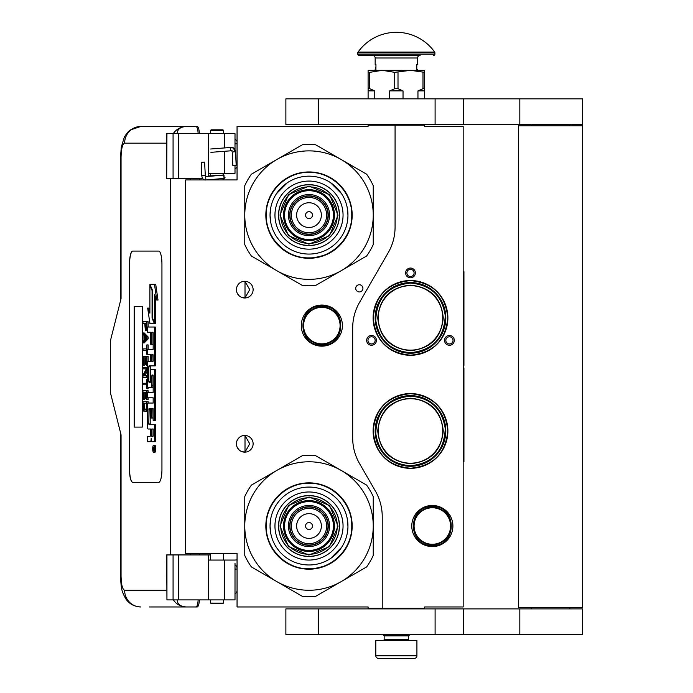 <?xml version="1.0" encoding="UTF-8"?>
<svg xmlns="http://www.w3.org/2000/svg" width="693" height="693" viewBox="0 0 693 693"><rect width="100%" height="100%" fill="white"/><g stroke="black" fill="none" stroke-linecap="round" stroke-linejoin="round"><path stroke-width="1.04" d="M410.499 350.658C390.601 348.718 379.677 337.794 377.737 317.896C379.677 297.999 390.601 287.075 410.499 285.135C430.396 287.075 441.32 297.999 443.26 317.896C441.32 337.794 430.396 348.718 410.499 350.658M410.499 350.147A32.25 32.25 90 0 1 378.248 317.896A32.25 32.25 90 0 1 410.499 285.655A32.25 32.25 -90 0 1 442.74 317.896A32.25 32.25 -90 0 1 410.499 350.147M410.499 463.712C390.601 461.772 379.677 450.848 377.737 430.951C379.677 411.053 390.601 400.138 410.499 398.189C430.396 400.138 441.32 411.053 443.26 430.951C441.32 450.848 430.396 461.772 410.499 463.712M410.499 463.201A32.25 32.25 90 0 1 378.248 430.951A32.25 32.25 90 0 1 410.499 398.709A32.25 32.25 -90 0 1 442.74 430.951A32.25 32.25 -90 0 1 410.499 463.201M395.079 125.19L368.104 125.19L368.104 126.472L237.058 126.472L237.058 179.92L185.672 179.92L185.672 553.516L237.058 553.516L237.058 606.964L368.104 606.964L368.104 608.246L382.233 608.246L382.233 516.666A51.386 51.386 0 0 0 375.346 490.973L359.572 463.643A51.386 51.386 0 0 1 352.685 437.95L352.685 328.014A51.386 51.386 0 0 1 359.572 302.321L388.193 252.737A51.386 51.386 0 0 0 395.079 227.044L395.079 125.19L424.627 125.19L424.627 126.472L463.167 126.472L463.167 606.964L424.627 606.964L424.627 608.246L382.233 608.246M359.32 291.944A3.595 3.595 0 0 0 362.915 288.349A3.595 3.595 0 0 0 359.32 284.754A3.595 3.595 0 0 0 355.717 288.349A3.595 3.595 0 0 0 359.32 291.944M253.118 443.797A8.351 8.351 0 0 0 244.768 435.447A8.351 8.351 0 0 0 236.417 443.797A8.351 8.351 0 0 0 244.768 452.148A8.351 8.351 0 0 0 253.118 443.797M253.118 289.631A8.351 8.351 0 0 0 244.768 281.28A8.351 8.351 0 0 0 236.417 289.631A8.351 8.351 0 0 0 244.768 297.981A8.351 8.351 0 0 0 253.118 289.631M321.847 305.05A20.556 20.556 0 0 1 342.403 325.606A20.556 20.556 0 0 1 321.847 346.162A20.556 20.556 0 0 1 301.29 325.606A20.556 20.556 0 0 1 321.847 305.05M242.126 451.723L245.01 452.001L245.01 435.602L242.126 435.88M237.751 439.275L237.11 440.462M236.616 445.599L236.538 442.359M236.642 441.865L237.188 440.289M238.167 438.686L239.232 437.552M239.977 436.962L240.445 436.659M243.356 435.568L244.205 435.473M245.01 435.455L244.525 435.455M239.128 437.647L237.275 440.107M237.145 440.384L236.711 441.606M236.668 445.85L237.136 447.202M237.301 447.548L239.224 450.043M243.399 452.035L244.118 452.131M244.525 452.148L245.01 452.148M236.937 446.699L236.711 446.006M237.101 447.115L237.742 448.319M240.497 450.978L240.956 451.23M237.751 285.109L237.032 286.486M236.417 289.631L236.616 291.432M236.642 287.699L237.188 286.122M238.167 284.52L239.232 283.376M239.977 282.796L240.445 282.493M243.356 281.401L244.205 281.297M245.01 281.289L244.525 281.289M239.128 283.472L237.275 285.94M237.145 286.218L236.711 287.439M236.668 291.684L237.136 293.035M237.301 293.382L239.224 295.876M243.399 297.869L244.118 297.955M244.525 297.981L245.01 297.981M236.937 292.533L236.711 291.84M237.101 292.948L237.742 294.153M240.497 296.812L240.956 297.063M242.126 297.557L245.01 297.834L249.731 289.631L245.01 281.436L243.061 281.462M245.01 297.834L245.01 281.436M453.664 342.818A4.886 4.886 0 0 1 446.994 344.612A4.886 4.886 0 0 1 445.209 337.941A4.886 4.886 0 0 1 451.879 336.148A4.886 4.886 0 0 1 453.664 342.818M367.325 342.818A4.886 4.886 0 0 1 369.118 336.148A4.886 4.886 0 0 1 375.779 337.941A4.886 4.886 0 0 1 373.995 344.612A4.886 4.886 0 0 1 367.325 342.818M410.499 268.052A4.886 4.886 0 0 1 415.376 272.929A4.886 4.886 0 0 1 410.499 277.815A4.886 4.886 0 0 1 405.613 272.929A4.886 4.886 0 0 1 410.499 268.052M410.499 468.338A37.387 37.387 0 0 0 447.886 430.951A37.387 37.387 0 0 0 410.499 393.563A37.387 37.387 0 0 0 373.111 430.951A37.387 37.387 0 0 0 410.499 468.338M410.499 355.284A37.387 37.387 0 0 0 447.886 317.896A37.387 37.387 0 0 0 410.499 280.509A37.387 37.387 0 0 0 373.111 317.896A37.387 37.387 0 0 0 410.499 355.284M432.337 505.466A20.556 20.556 0 0 1 452.893 526.022A20.556 20.556 0 0 1 432.337 546.578A20.556 20.556 0 0 1 411.781 526.022A20.556 20.556 0 0 1 432.337 505.466M399.722 464.605L394.213 462.309M391.19 460.542L392.645 461.443M395.946 463.149L396.916 463.565M407.042 466.112L402.053 465.263M401.533 465.124L400.511 464.838M421.249 284.243L426.784 286.547M430.128 288.522L428.343 287.404M425.052 285.707L424.081 285.282M413.955 282.735L419.048 283.619M419.464 283.723L420.755 284.087M245.01 452.001L249.731 443.797L245.01 435.602M446.327 338.582A3.595 3.595 0 0 0 447.643 343.494A3.595 3.595 0 0 0 452.555 342.177A3.595 3.595 0 0 0 451.238 337.266A3.595 3.595 0 0 0 446.327 338.582M374.67 338.582A3.595 3.595 0 0 0 369.759 337.266A3.595 3.595 0 0 0 368.442 342.177A3.595 3.595 0 0 0 373.354 343.494A3.595 3.595 0 0 0 374.67 338.582M410.499 276.533A3.595 3.595 0 0 0 414.093 272.929A3.595 3.595 0 0 0 410.499 269.334A3.595 3.595 0 0 0 406.904 272.929A3.595 3.595 0 0 0 410.499 276.533M410.499 395.625A35.334 35.334 0 0 0 375.164 430.951A35.334 35.334 0 0 0 410.499 466.285A35.334 35.334 0 0 0 445.824 430.951A35.334 35.334 0 0 0 410.499 395.625L403.291 396.37M410.499 282.571A35.334 35.334 0 0 1 445.824 317.896A35.334 35.334 0 0 1 410.499 353.231A35.334 35.334 0 0 1 375.164 317.896A35.334 35.334 0 0 1 410.499 282.571L403.291 283.307M321.847 344.36A18.754 18.754 0 0 1 303.092 325.606A18.754 18.754 0 0 1 321.847 306.852A18.754 18.754 0 0 1 340.609 325.606A18.754 18.754 0 0 1 321.847 344.36M321.847 343.849A18.243 18.243 0 0 0 340.09 325.606A18.243 18.243 0 0 0 321.847 307.363A18.243 18.243 0 0 0 303.603 325.606A18.243 18.243 0 0 0 321.847 343.849M432.337 544.265A18.243 18.243 0 0 0 450.58 526.022A18.243 18.243 0 0 0 432.337 507.778A18.243 18.243 0 0 0 414.093 526.022A18.243 18.243 0 0 0 432.337 544.265M410.499 396.136C388.236 398.562 376.663 410.958 375.762 433.333C378.872 453.213 390.445 464.024 410.499 465.765C432.753 463.348 444.334 450.952 445.235 428.577C442.125 408.697 430.544 397.877 410.499 396.136M410.499 352.711C432.753 350.294 444.334 337.898 445.235 315.523C442.125 295.642 430.544 284.823 410.499 283.082C388.236 285.499 376.663 297.903 375.762 320.27C378.872 340.159 390.445 350.97 410.499 352.711M432.337 544.776A18.754 18.754 0 0 0 451.091 526.022A18.754 18.754 0 0 0 432.337 507.267A18.754 18.754 0 0 0 413.582 526.022A18.754 18.754 0 0 0 432.337 544.776M410.499 393.659C433.142 395.876 445.573 408.307 447.791 430.951C445.573 453.603 433.142 466.034 410.499 468.243C387.846 466.034 375.415 453.603 373.206 430.951C375.415 408.307 387.846 395.876 410.499 393.659M417.706 465.54L410.499 466.285M417.706 352.486L410.499 353.231M410.499 355.188C387.846 352.98 375.415 340.549 373.206 317.896C375.415 295.244 387.846 282.822 410.499 280.604C433.142 282.822 445.573 295.244 447.791 317.896C445.573 340.549 433.142 352.98 410.499 355.188M384.156 635.871L408.567 635.871L408.567 639.336L384.156 639.336L384.156 635.871L383.515 635.221L409.208 635.221L409.208 634.58M383.515 635.221L383.515 634.58M408.567 635.871L409.208 635.221M384.156 639.336A1.031 1.031 54.4 0 1 383.134 640.367M408.567 639.336A1.031 1.031 -54.4 0 0 409.598 640.367M384.927 658.35L378.378 658.35A2.573 2.573 43.8 0 1 375.805 655.777L375.805 640.367L416.917 640.367L416.917 655.777A2.573 2.573 -43.8 0 1 414.353 658.35L407.805 658.35M378.378 658.35L414.353 658.35M223.441 603.109L222.929 603.62L211.105 603.62L210.594 603.109L223.441 603.109L223.441 599.895M201.828 162.318L204.045 162.127L201.265 162.283L201.767 175.624L204.548 175.459M206.653 179.92L224.168 178.413L223.96 175.078L205.371 176.672L204.6 162.153L204.045 162.127M224.168 178.413L223.441 174.264M210.594 173.449L209.65 173.363M224.246 178.404L225.069 177.729M208.532 176.013L223.449 175.026L223.441 174.03M235.256 165.229L233.714 165.41L236.157 165.246L235.577 151.784L234.676 151.767A4.513 3.37 90 0 0 231.115 147.514L231.453 147.41C233.706 147.41 235.074 148.874 235.577 151.784M233.714 165.41L232.813 165.393L232.242 151.923L231.705 150.736L210.915 152.33M177.191 599.895C177.373 604.279 180.483 606.635 186.53 606.964L149.489 606.964M199.393 599.895A8.992 2.27 90 0 1 197.176 606.964L186.53 606.964A16.701 16.164 -90 0 1 173.328 599.895M199.445 554.928L199.445 553.516M199.445 179.92L199.445 178.508M166.692 590.263L124.627 590.263C122.453 589.422 121.266 584.71 121.058 576.126L121.058 434.806L110.352 392.411L110.352 341.025L121.058 298.622L121.058 157.302L120.513 157.302L121.275 147.141L124.411 136.885L127.486 132.441L130.154 130.024L140.783 126.472L197.176 126.472A8.992 2.27 90 0 1 199.393 133.541M198.155 599.895C197.834 604.305 197.089 606.661 195.937 606.964M166.944 133.541L166.692 178.508L166.692 133.541L178.491 133.541L178.491 178.508L202.694 178.508M178.491 178.508L166.944 178.508M166.944 554.928L166.944 599.895L166.692 554.928L210.594 554.928M178.491 554.928L178.491 599.895L235.005 599.895L235.005 563.262M178.491 599.895L166.944 599.895M195.937 126.472C197.089 126.776 197.834 129.132 198.155 133.541M178.491 133.541L235.005 133.541L235.005 149.567M177.191 133.541C177.391 129.158 180.501 126.81 186.53 126.472A16.701 16.164 90 0 0 173.328 133.541L174.212 133.541M174.757 133.541L177.105 133.541M132.735 251.091A12.846 3.248 -90 0 0 129.496 263.938L129.496 469.499A12.846 3.248 -90 0 0 132.735 482.345L158.688 482.345A12.846 3.248 -90 0 0 161.937 469.499L161.937 263.938A12.846 3.248 -90 0 0 158.688 251.091L132.735 251.091M235.005 165.358L235.005 173.363L208.532 173.363L208.532 176.403M208.532 133.541L208.532 173.363M208.532 599.895L208.532 560.065L235.005 560.065M208.532 554.928L208.532 560.065M132.857 251.091A12.846 3.248 -90 0 0 129.617 263.938L129.617 469.499A12.846 3.248 -90 0 0 132.857 482.345M153.603 452.33L154.842 452.33A3.543 0.892 -90 0 0 155.743 448.787A3.543 0.892 -90 0 0 154.842 445.235L153.603 445.235A3.543 0.892 -90 0 0 152.703 448.787A3.543 0.892 -90 0 0 153.603 452.33A3.543 0.892 -90 0 0 154.496 448.787A3.543 0.892 -90 0 0 153.603 445.235M148.761 441.692L150.346 441.692A3.292 0.832 -90 0 0 151.178 438.4A3.292 0.832 -90 0 0 152.001 441.692L155.18 441.692A2.209 0.554 -90 0 0 155.743 439.483L155.743 424.731L149.021 424.731L148.813 423.917L149.021 408.342L150.554 408.342L150.554 418L151.845 418L151.845 408.342L152.962 408.342L153.17 420.365L154.496 420.365L154.496 371.803A2.209 0.554 -90 0 0 153.941 369.594L151.109 369.594A2.209 0.554 -90 0 0 150.554 371.803L150.346 382.285L149.021 382.285L148.813 381.462L148.813 366.718L149.021 365.895L153.941 365.895A2.209 0.554 -90 0 0 154.496 363.686L154.496 329.227A2.209 0.554 -90 0 0 153.941 327.018L147.514 327.018L147.514 332.259L150.554 332.259L150.554 344.282L151.845 344.282L151.845 332.259L152.962 332.259L153.17 333.082L153.17 349.35L148.761 349.35M149.316 429.002L150.554 429.002L150.554 434.242A2.209 0.554 90 0 1 149.991 436.451L147.514 436.451L147.514 441.692L150.346 441.692M148.761 397.808L153.17 397.808L153.17 403.049L149.316 403.049M149.316 387.43L151.291 387.43A2.209 0.554 -90 0 0 151.845 385.213L151.845 375.814L152.053 374.991L152.962 374.991L153.17 375.814L153.17 392.567L148.761 392.567M153.136 375.329L153.092 375.814L151.845 375.814M152.538 387.43A2.209 0.554 -90 0 0 153.092 385.213L153.092 375.814M148.761 354.591L150.554 354.591L150.554 361.477L149.316 361.477M151.845 344.282L153.092 344.282L153.092 332.432M148.761 332.259L150.554 332.259M150.26 382.285L150.26 365.895L155.18 365.895A2.209 0.554 -90 0 0 155.743 363.686L155.743 329.227A2.209 0.554 -90 0 0 155.18 327.018L148.761 327.018M154.496 420.365L155.743 420.365L155.743 371.803A2.209 0.554 -90 0 0 155.18 369.594L152.356 369.594M151.845 418L153.092 418L153.092 408.515M150.26 424.731L150.052 409.165L150.554 408.342M154.496 322.574L154.496 294.854L156.765 300.052L158.013 300.052L155.717 284.338L149.896 284.338L152.321 289.891L152.321 317.602L154.496 322.574L155.743 322.574L155.743 297.704M149.896 310.325L148.917 308.09L147.67 308.09L149.957 323.726L154.496 323.726L152.07 318.182L152.07 290.471L149.896 285.499L149.896 313.167L147.67 308.09M154.496 323.726L155.743 323.726L155.232 322.574M144.213 323.25L144.716 323.25L145.374 330.717L147.514 330.561M148.111 327.018L148.111 321.751L142.975 321.751L142.975 323.25L144.716 323.25M142.975 342.922L144.213 342.922L148.111 338.938L148.111 336.945L144.213 332.961L142.975 332.961L142.975 334.459L143.962 335.455L143.962 340.436L142.975 341.432L142.975 342.922L146.864 338.938L146.864 336.945L142.975 332.961M144.213 350.398L146.448 350.398L146.864 354.383L146.864 344.915L146.448 348.908L144.213 348.908M148.111 349.35L148.111 344.915L146.864 344.915M148.111 361.477L148.111 356.375L142.975 356.375L142.975 365.35L143.468 365.35L143.468 357.874L144.794 357.874L144.794 364.353L145.287 364.353L145.287 357.874L146.37 357.874L146.37 365.35L146.864 365.35L146.864 356.375M143.468 365.35L144.716 365.35L144.794 357.874M144.794 375.805L147.514 370.694M144.213 368.832L146.37 368.832L142.975 375.06L142.975 377.304L146.864 377.304L146.864 375.805L143.555 375.805L146.864 369.586L146.864 367.342L142.975 367.342L142.975 368.832L146.37 368.832M144.213 384.78L146.448 384.78L146.864 388.764L146.864 379.296L146.448 383.281L144.213 383.281M146.864 388.764L148.111 388.764L148.111 387.43M146.37 392.255L145.287 392.255L146.37 392.255L146.37 399.722L148.111 399.722L148.111 397.808M148.111 392.567L148.111 390.757L142.975 390.757L142.975 399.722L143.468 399.722L143.468 392.255L144.794 392.255L144.794 398.726L145.287 398.726L145.287 392.255M143.468 399.722L144.716 399.722L144.794 392.255M145.539 411.685L147.514 410.958L146.284 410.932L146.864 401.715L142.975 401.715L143.555 410.932L144.3 411.685L145.539 411.685L146.284 410.932M148.111 403.049L148.111 401.715L146.864 401.715M142.273 427.096L142.273 306.332L134.156 306.332L134.156 427.096L142.273 427.096L134.286 427.096L134.286 306.332L142.273 306.332M153.941 441.692A2.209 0.554 -90 0 0 154.496 439.483L154.496 424.731M153.17 403.049L148.068 403.049A2.209 0.554 -90 0 0 147.514 405.258L147.514 426.793A2.209 0.554 -90 0 0 148.068 429.002L150.554 429.002M153.17 392.567L147.514 392.567L147.514 397.808L153.17 397.808M150.554 361.477L148.068 361.477A2.209 0.554 -90 0 0 147.514 363.686L147.514 385.213A2.209 0.554 -90 0 0 148.068 387.43L151.291 387.43M153.17 349.35L147.514 349.35L147.514 354.591L150.554 354.591M155.18 327.018L153.941 327.018M155.18 365.895L153.941 365.895M155.18 369.594L153.941 369.594M156.765 300.052L154.478 284.338M150.398 285.499L149.896 285.499M152.573 318.182L152.07 318.182M147.514 328.976L146.786 328.976L146.864 321.751M147.514 329.972L146.535 329.972L146.786 328.976M147.444 330.717L146.206 330.717L146.535 329.972M147.514 327.728L146.864 327.728M148.111 338.938L146.864 338.938M148.111 336.945L146.864 336.945M147.514 354.383L146.864 354.383M146.448 348.908L142.975 348.908L142.975 350.398L146.448 350.398M147.514 365.35L146.864 365.35M146.37 357.874L145.287 357.874M146.37 364.353L145.287 364.353M147.514 367.342L146.864 367.342M147.514 369.586L146.864 369.586M147.514 375.805L146.864 375.805M147.514 377.304L146.864 377.304M146.448 383.281L142.975 383.281L142.975 384.78L146.448 384.78M147.514 379.296L146.864 379.296M146.864 399.722L146.864 390.757M146.37 398.726L145.287 398.726M147.514 407.701L146.864 407.701M147.514 408.939L146.786 408.939M147.514 409.935L146.613 409.935M147.193 411.434L145.954 411.434M154.262 450.017L153.006 450.407L153.551 449.021L153.006 447.323L154.262 447.323L154.262 450.017M151.845 436.451L151.845 429.002L153.17 429.002L153.17 435.628L152.962 436.451L151.845 436.451M151.845 361.477L151.845 354.591L152.962 354.591L153.17 360.655L152.962 361.477L151.845 361.477M145.209 323.25L146.448 323.25L145.954 329.478L145.287 328.725L145.209 323.25L146.448 323.25M144.3 340.185L144.3 335.698L146.535 337.941L144.3 340.185M146.37 407.701L145.868 409.935L143.962 409.935L143.468 403.213L146.37 403.213L146.37 407.701M154.262 449.809L153.655 449.809M153.499 450.407L153.006 450.407M154.262 448.016L153.551 448.016M154.244 448.016L154.262 447.323M153.092 436.278L153.17 429.002M153.092 361.304L153.092 354.764M146.206 329.227L145.461 329.227M146.37 328.725L145.287 328.725M146.448 327.98L145.209 327.98M145.539 338.938L145.539 336.945M143.962 409.935L145.209 409.935L144.3 410.187M145.209 409.935L143.72 409.442M144.958 409.442L144.794 408.697L143.555 408.697M144.794 408.697L144.716 407.701L143.468 407.701M144.716 407.701L144.716 403.213L146.37 403.213M153.794 448.016L153.794 449.402L154.045 448.016M223.441 130.327L210.594 130.327L211.105 129.816L222.929 129.816L223.441 130.327L223.441 133.541M309 245.565A30.449 30.449 0 0 0 339.449 215.116A30.449 30.449 0 0 0 309 184.667A30.449 30.449 0 0 0 278.551 215.116A30.449 30.449 0 0 0 309 245.565M309 279.357A64.232 64.232 0 0 0 341.121 270.746L315.627 285.464A70.66 70.66 0 0 1 302.382 285.464L276.888 270.746A64.232 64.232 0 0 1 244.768 215.185L244.768 244.56A70.66 70.66 0 0 0 251.394 256.029L276.888 270.746A64.232 64.232 0 0 0 309 279.357M373.241 215.055A64.232 64.232 0 0 0 341.121 159.485L315.627 144.768A70.66 70.66 0 0 0 302.382 144.768L251.394 174.203A70.66 70.66 0 0 0 244.768 185.681L244.768 215.055A64.232 64.232 0 0 1 341.121 159.485L366.614 174.203A70.66 70.66 0 0 1 373.241 185.681L373.241 244.56A70.66 70.66 0 0 1 366.614 256.029L341.121 270.746A64.232 64.232 0 0 0 373.241 215.185M309 249.168A34.044 34.044 0 0 1 274.956 215.116A34.044 34.044 0 0 1 309 181.072A34.044 34.044 0 0 1 343.052 215.116A34.044 34.044 0 0 1 309 249.168M309 254.071A38.955 38.955 0 0 1 270.045 215.116A38.955 38.955 0 0 1 309 176.161A38.955 38.955 0 0 1 347.955 215.116A38.955 38.955 0 0 1 309 254.071L309.338 254.071M309 258.29A43.165 43.165 0 0 0 352.174 215.116A43.165 43.165 0 0 0 309 171.951A43.165 43.165 0 0 0 265.835 215.116A43.165 43.165 0 0 0 309 258.29M328.014 215.116A19.014 19.014 0 0 0 309 196.102A19.014 19.014 0 0 0 289.986 215.116A19.014 19.014 0 0 0 309 234.13A19.014 19.014 0 0 0 328.014 215.116A19.014 19.014 0 0 1 309 234.13A19.014 19.014 0 0 1 289.986 215.116M328.274 215.116A19.274 19.274 0 0 0 309 195.85A19.274 19.274 0 0 0 289.735 215.116A19.274 19.274 0 0 0 309 234.39A19.274 19.274 0 0 0 328.274 215.116M329.556 215.116A20.556 20.556 0 0 0 309 194.56A20.556 20.556 0 0 0 288.444 215.116A20.556 20.556 0 0 0 309 235.672A20.556 20.556 0 0 0 329.556 215.116M333.411 215.116A24.411 24.411 0 0 0 309 190.705A24.411 24.411 0 0 0 284.589 215.116A24.411 24.411 0 0 0 309 239.527A24.411 24.411 0 0 0 333.411 215.116M279.972 215.029L288.531 194.525L309.087 186.088L329.591 194.646L338.037 215.202L329.47 235.707L308.913 244.153L288.409 235.585L279.972 215.029M280.743 215.038A28.266 28.266 0 0 1 309.087 186.859A28.266 28.266 0 0 1 337.266 215.202A28.266 28.266 0 0 1 308.922 243.382A28.266 28.266 0 0 1 280.743 215.038M278.681 215.029A30.319 30.319 0 0 1 309.095 184.797A30.319 30.319 0 0 1 339.319 215.211A30.319 30.319 0 0 1 308.913 245.435A30.319 30.319 0 0 1 278.681 215.029M334.442 215.194A25.442 25.442 0 0 0 309.078 189.683A25.442 25.442 0 0 0 283.567 215.047A25.442 25.442 0 0 0 308.931 240.558A25.442 25.442 0 0 0 334.442 215.194M325.528 254.998L312.24 258.194M284.009 250.338L272.973 238.894M292.108 175.355L294.482 174.428M288.054 177.339L292.377 175.251M328.205 176.42L335.802 181.254M270.859 223.033L270.045 215.116L270.798 207.519M276.429 193.754L287.361 182.727M330.37 182.545L341.389 193.477M347.15 207.207L347.955 215.116M351.758 215.116C352.347 237.968 331.852 258.463 309 257.874C286.157 258.463 265.662 237.968 266.251 215.116C265.662 192.273 286.157 171.777 309 172.366C331.852 171.777 352.347 192.273 351.758 215.116M309 556.47A30.449 30.449 0 0 0 339.449 526.022A30.449 30.449 0 0 0 309 495.573A30.449 30.449 0 0 0 278.551 526.022A30.449 30.449 0 0 0 309 556.47M309 590.263A64.232 64.232 0 0 0 341.121 581.652L315.627 596.37A70.66 70.66 0 0 1 302.382 596.37L276.888 581.652A64.232 64.232 0 0 1 244.768 526.082L244.768 555.457A70.66 70.66 0 0 0 251.394 566.935L276.888 581.652A64.232 64.232 0 0 0 309 590.263M373.241 525.961A64.232 64.232 0 0 0 341.121 470.391L315.627 455.673A70.66 70.66 0 0 0 302.382 455.673L251.394 485.109A70.66 70.66 0 0 0 244.768 496.586L244.768 525.961A64.232 64.232 0 0 1 341.121 470.391L366.614 485.109A70.66 70.66 0 0 1 373.241 496.586L373.241 555.457A70.66 70.66 0 0 1 366.614 566.935L341.121 581.652A64.232 64.232 0 0 0 373.241 526.082M309 560.065A34.044 34.044 0 0 1 274.956 526.022A34.044 34.044 0 0 1 309 491.978A34.044 34.044 0 0 1 343.052 526.022A34.044 34.044 0 0 1 309 560.065M309 564.977A38.955 38.955 0 0 1 270.045 526.022A38.955 38.955 0 0 1 309 487.066A38.955 38.955 0 0 1 347.955 526.022A38.955 38.955 0 0 1 309 564.977M309 569.187A43.165 43.165 0 0 0 352.174 526.022A43.165 43.165 0 0 0 309 482.856A43.165 43.165 0 0 0 265.835 526.022A43.165 43.165 0 0 0 309 569.187M328.014 526.022A19.014 19.014 0 0 0 309 507.007A19.014 19.014 0 0 0 289.986 526.022A19.014 19.014 0 0 0 309 545.036A19.014 19.014 0 0 0 328.014 526.022A19.014 19.014 0 0 0 309 507.007A19.014 19.014 0 0 0 289.986 526.022A19.014 19.014 0 0 0 309 545.036A19.014 19.014 0 0 0 328.014 526.022M328.274 526.022A19.274 19.274 0 0 0 309 506.756A19.274 19.274 0 0 0 289.735 526.022A19.274 19.274 0 0 0 309 545.296A19.274 19.274 0 0 0 328.274 526.022M329.556 526.022A20.556 20.556 0 0 0 309 505.466A20.556 20.556 0 0 0 288.444 526.022A20.556 20.556 0 0 0 309 546.578A20.556 20.556 0 0 0 329.556 526.022M333.411 526.022A24.411 24.411 0 0 0 309 501.611A24.411 24.411 0 0 0 284.589 526.022A24.411 24.411 0 0 0 309 550.433A24.411 24.411 0 0 0 333.411 526.022M279.972 525.935L288.531 505.431L309.087 496.985L329.591 505.552L338.037 526.108L329.47 546.612L308.913 555.058L288.409 546.491L279.972 525.935M280.743 525.944A28.266 28.266 0 0 1 309.087 497.756A28.266 28.266 0 0 1 337.266 526.108A28.266 28.266 0 0 1 308.922 554.287A28.266 28.266 0 0 1 280.743 525.944M278.681 525.935A30.319 30.319 0 0 1 309.095 495.703A30.319 30.319 0 0 1 339.319 526.108A30.319 30.319 0 0 1 308.913 556.34A30.319 30.319 0 0 1 278.681 525.935M334.442 526.1A25.442 25.442 0 0 0 309.078 500.589A25.442 25.442 0 0 0 283.567 525.952A25.442 25.442 0 0 0 308.931 551.463A25.442 25.442 0 0 0 334.442 526.1M325.528 565.904L312.24 569.1M284.009 561.243L272.973 549.8M292.108 486.261L294.482 485.334M288.054 488.244L292.377 486.148M328.205 487.326L335.802 492.16M270.859 533.931L270.045 526.022L270.798 518.425M347.15 518.113L347.955 526.022M341.571 547.392L330.648 558.411M351.758 526.022C352.347 548.865 331.852 569.369 309 568.78C286.157 569.369 265.662 548.865 266.251 526.022C265.662 503.179 286.157 482.683 309 483.272C331.852 482.683 352.347 503.179 351.758 526.022M569.802 608.887L569.802 607.605M531.262 608.887L531.262 607.605M518.416 607.605L582.648 607.605L582.648 125.831L518.416 125.831L518.416 607.605M569.802 125.831L569.802 124.549M531.262 125.831L531.262 124.549M435.1 124.549L582.648 124.549L582.648 98.848L318.563 98.848L318.563 124.549L435.1 124.549L435.1 98.848M318.563 124.549L285.88 124.549L285.88 98.848L318.563 98.848M435.1 634.58L582.648 634.58L582.648 608.887L318.563 608.887L318.563 634.58L435.1 634.58L435.1 608.887M318.563 634.58L285.88 634.58L285.88 608.887L318.563 608.887M368.104 98.848L368.104 88.704L369.741 88.704L369.741 72.332L382.233 70.331L410.499 70.331L424.627 72.332L424.627 70.331L410.499 70.331L394.724 72.332L394.724 88.704L398.007 88.704L398.007 72.332M417.957 98.848L417.957 90.887L422.99 88.704L424.627 88.704L424.627 72.332M424.627 88.704L424.627 98.848M422.99 88.704L422.99 72.332M398.007 88.704L403.031 90.887L403.031 98.848M389.7 98.848L389.7 90.887L394.724 88.704M368.104 88.704L368.104 70.331L382.233 70.331L394.724 72.332M369.741 88.704L374.766 90.887L374.766 98.848M417.957 90.887L424.627 90.887M389.7 90.887L403.031 90.887M368.104 72.332L369.741 72.332M368.104 90.887L374.766 90.887M407.926 125.19L407.926 124.549M384.806 125.19L384.806 124.549M375.935 67.334L375.935 64.943M434.667 52.053A47.02 47.02 0 0 0 358.064 52.053L434.667 52.053A1.282 1.282 -111.6 0 1 434.909 52.798L434.909 54.141L357.822 54.141L357.822 52.798A1.282 1.282 111.6 0 1 358.064 52.053M410.594 55.431L359.104 55.431A1.282 1.282 41.4 0 1 357.822 54.141M433.619 55.431A1.282 1.282 -41.4 0 0 434.909 54.141M359.104 55.431L384.243 55.431M375.164 57.995L417.558 57.995A2.573 2.573 -130.3 0 1 420.131 55.431L372.6 55.431A2.573 2.573 130.3 0 1 375.164 57.995L375.164 64.423L375.935 64.423L375.935 69.56L375.164 69.56L375.164 70.331M417.558 57.995L417.558 64.423L416.788 64.423L416.788 69.56L417.558 69.56L417.558 70.331M375.935 67.888L375.935 69.005M463.167 271.647L463.938 271.647L463.938 365.436L463.426 365.436L463.426 368L463.938 368L463.938 461.789L463.167 461.789M463.938 386.729L463.938 419.066M463.938 420.642L463.938 427.806M321.847 306.081C347.037 304.859 347.037 346.344 321.847 345.131C296.665 346.344 296.656 304.859 321.847 306.081M432.337 506.496C457.527 505.284 457.527 546.768 432.337 545.547C407.146 546.768 407.146 505.284 432.337 506.496M375.805 655.777L416.917 655.777M205.977 179.92L205.5 176.672M232.042 150.632C230.431 150.355 230.119 149.324 231.115 147.514M233.143 151.94L234.676 151.767M237.058 143.815L235.005 143.815M120.513 432.666L120.513 576.126C121.24 588.851 121.223 590.384 125.754 598.795C129.27 603.932 134.286 606.661 140.783 606.964A16.701 16.164 -90 0 1 124.627 590.263M120.513 576.126L121.058 576.126M190.748 178.508L190.748 179.92M190.748 553.516L190.748 554.928M170.374 178.508L170.374 554.928M121.058 157.302C121.266 148.726 122.453 144.014 124.627 143.174L166.692 143.174M224.324 133.541L224.324 147.956M224.324 151.299L224.324 173.363M173.077 133.541L173.077 178.508M173.077 554.928L173.077 599.895M224.324 599.895L224.324 560.065M140.783 126.472A16.701 16.164 90 0 0 124.627 143.174M236.114 164.371L237.058 164.371M235.005 569.066L237.058 569.066M155.743 439.483L154.496 439.483M153.092 385.213L151.845 385.213M155.743 329.227L154.496 329.227M155.743 363.686L154.496 363.686M150.052 366.718L148.813 366.718M150.052 381.462L148.813 381.462M155.743 371.803L154.496 371.803M150.052 409.165L148.813 409.165M150.052 423.917L148.813 423.917M312.474 215.116A3.465 3.465 0 0 0 309 211.651A3.465 3.465 0 0 0 305.535 215.116A3.465 3.465 0 0 0 309 218.59A3.465 3.465 0 0 0 312.474 215.116M321.37 215.116A12.37 12.37 0 0 0 309 202.746A12.37 12.37 0 0 0 296.63 215.116A12.37 12.37 0 0 0 309 227.486A12.37 12.37 0 0 0 321.37 215.116M326.637 215.116A17.637 17.637 0 0 0 309 197.479A17.637 17.637 0 0 0 291.363 215.116A17.637 17.637 0 0 0 309 232.753A17.637 17.637 0 0 0 326.637 215.116M312.474 526.022A3.465 3.465 0 0 0 309 522.557A3.465 3.465 0 0 0 305.535 526.022A3.465 3.465 0 0 0 309 529.495A3.465 3.465 0 0 0 312.474 526.022M321.37 526.022A12.37 12.37 0 0 0 309 513.652A12.37 12.37 0 0 0 296.63 526.022A12.37 12.37 0 0 0 309 538.392A12.37 12.37 0 0 0 321.37 526.022M326.637 526.022A17.637 17.637 0 0 0 309 508.385A17.637 17.637 0 0 0 291.363 526.022A17.637 17.637 0 0 0 309 543.659A17.637 17.637 0 0 0 326.637 526.022M519.819 124.549L519.819 98.848M463.296 124.549L463.296 98.848M519.819 634.58L519.819 608.887M463.296 634.58L463.296 608.887M434.909 52.798L357.822 52.798M463.167 279.357L463.938 279.357M463.167 454.08L463.938 454.08M223.441 560.065L223.441 553.516M210.594 603.109L210.594 599.895M210.594 560.065L210.594 553.516M413.063 125.19L413.063 124.549M379.66 125.19L379.66 124.549M201.767 175.624C202.183 178.543 203.387 180.007 205.397 180.015M210.655 148.995L231.453 147.41M237.058 141.433A5.137 5.137 0 0 0 235.005 139.328M120.513 157.302L120.513 300.771M235.005 168.867A5.137 5.137 0 0 0 237.058 166.753M235.005 593.866A5.137 5.137 0 0 0 237.058 591.025M237.058 567.654A5.137 5.137 0 0 0 235.005 564.812M237.058 559.909L234.806 560.065M379.66 608.246L379.66 608.887M413.063 608.246L413.063 608.887M223.441 173.363L223.441 175.121M223.441 178.473L223.441 179.92M210.594 130.327L210.594 133.541M210.594 173.363L210.594 176.23M375.857 67.126A0.641 0.641 0 0 0 375.857 68.399"/></g></svg>
